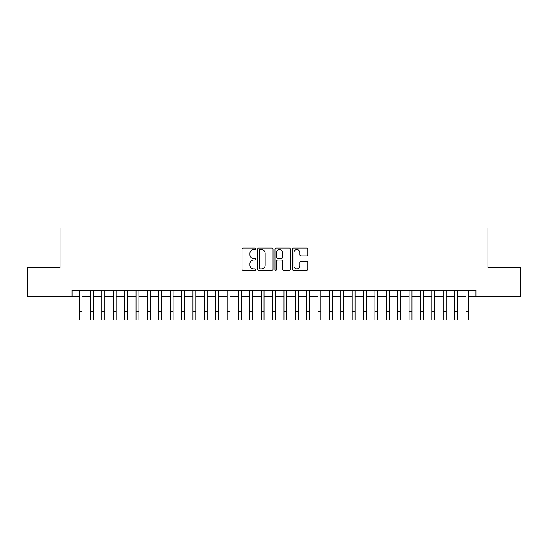 <?xml version="1.0" encoding="UTF-8"?>
<svg xmlns="http://www.w3.org/2000/svg" width="548" height="548" viewBox="0 0 548 548"><rect width="100%" height="100%" fill="white"/><g stroke="black" fill="none" stroke-linecap="round" stroke-linejoin="round"><path stroke-width="0.82" d="M255.8 248.854A0.781 0.781 0 0 0 255.019 248.073L243.148 248.073A1.117 1.117 0 0 0 242.031 249.189L242.031 269.287A1.117 1.117 0 0 0 243.148 270.404L255.019 270.404A0.781 0.781 0 0 0 255.8 269.623A0.781 0.781 0 0 0 255.019 268.842L253.477 268.842A3.576 3.576 0 0 1 249.909 265.266L249.909 263.595A3.576 3.576 0 0 1 253.477 260.019L255.019 260.019A0.781 0.781 0 0 0 255.8 259.238A0.781 0.781 0 0 0 255.019 258.457L253.477 258.457A3.576 3.576 0 0 1 249.909 254.882L249.909 253.21A3.576 3.576 0 0 1 253.477 249.635L255.019 249.635A0.781 0.781 0 0 0 255.8 248.854M306.64 255.943A1.117 1.117 0 0 0 307.757 254.827L307.757 249.189A1.117 1.117 0 0 0 306.64 248.073L293.461 248.073A1.117 1.117 0 0 0 292.344 249.189L292.344 269.287A1.117 1.117 0 0 0 293.461 270.404L306.64 270.404A1.117 1.117 0 0 0 307.757 269.287L307.757 262.478A1.117 1.117 0 0 0 306.64 261.362L300.996 261.362A1.117 1.117 0 0 0 299.879 262.478L299.879 265.855A2.987 2.987 0 0 1 296.893 268.842A2.987 2.987 0 0 1 293.906 265.855L293.906 252.621A2.987 2.987 0 0 1 296.893 249.635A2.987 2.987 0 0 1 299.879 252.621L299.879 254.827A1.117 1.117 0 0 0 300.996 255.943L306.64 255.943M72.055 296.215L27.4 296.215L27.4 267.773L60.109 267.773L60.109 227.954L487.891 227.954L487.891 267.773L520.6 267.773L520.6 296.215L475.945 296.215L475.945 290.522L72.055 290.522L72.055 296.215L79.165 296.215M273.02 249.189A1.117 1.117 0 0 0 271.904 248.073L258.731 248.073A1.117 1.117 0 0 0 257.615 249.189L257.615 269.287A1.117 1.117 0 0 0 258.731 270.404L271.904 270.404A1.117 1.117 0 0 0 273.02 269.287L273.02 249.189M276.096 248.073L289.269 248.073A1.117 1.117 0 0 1 290.385 249.189L290.385 269.287A1.117 1.117 0 0 1 289.269 270.404L283.631 270.404A1.117 1.117 0 0 1 282.515 269.287L282.515 261.136A1.117 1.117 0 0 0 281.398 260.019L277.658 260.019A1.117 1.117 0 0 0 276.541 261.136L276.541 269.623A0.781 0.781 0 0 1 275.76 270.404A0.781 0.781 0 0 1 274.98 269.623L274.98 249.189A1.117 1.117 0 0 1 276.096 248.073M82.008 296.215L90.543 296.215M93.386 296.215L101.921 296.215M104.764 296.215L113.299 296.215M116.142 296.215L124.677 296.215M127.52 296.215L136.055 296.215M138.897 296.215L147.426 296.215M150.275 296.215L158.804 296.215M161.653 296.215L170.181 296.215M173.031 296.215L181.559 296.215M184.402 296.215L192.937 296.215M195.78 296.215L204.315 296.215M207.158 296.215L215.693 296.215M218.536 296.215L227.071 296.215M229.913 296.215L238.449 296.215M241.291 296.215L249.826 296.215M252.669 296.215L261.197 296.215M264.047 296.215L272.575 296.215M275.425 296.215L283.953 296.215M286.803 296.215L295.331 296.215M298.174 296.215L306.709 296.215M309.552 296.215L318.087 296.215M320.929 296.215L329.464 296.215M332.307 296.215L340.842 296.215M343.685 296.215L352.22 296.215M355.063 296.215L363.598 296.215M366.441 296.215L374.969 296.215M377.819 296.215L386.347 296.215M389.196 296.215L397.725 296.215M400.574 296.215L409.103 296.215M411.945 296.215L420.48 296.215M423.323 296.215L431.858 296.215M434.701 296.215L443.236 296.215M446.079 296.215L454.614 296.215M457.457 296.215L465.992 296.215M468.835 296.215L475.945 296.215M259.958 249.635A0.781 0.781 0 0 0 259.177 250.415L259.177 268.061A0.781 0.781 0 0 0 259.958 268.842L261.574 268.842A3.576 3.576 0 0 0 265.15 265.266L265.15 253.21A3.576 3.576 0 0 0 261.574 249.635L259.958 249.635M282.515 252.676A2.987 2.987 0 0 0 279.528 249.689A2.987 2.987 0 0 0 276.541 252.676L276.541 257.341A1.117 1.117 0 0 0 277.658 258.457L281.398 258.457A1.117 1.117 0 0 0 282.515 257.341L282.515 252.676M79.165 311.517L82.008 311.517L82.008 320.046L79.165 320.046L79.165 290.522M82.008 311.517L82.008 290.522M90.543 320.046L93.386 320.046L90.543 320.046L90.543 290.522M93.386 320.046L93.386 290.522M101.921 320.046L104.764 320.046L101.921 320.046L101.921 290.522M104.764 320.046L104.764 290.522M113.299 320.046L116.142 320.046L113.299 320.046L113.299 290.522M116.142 320.046L116.142 290.522M124.677 320.046L127.52 320.046L124.677 320.046L124.677 290.522M127.52 320.046L127.52 290.522M136.055 320.046L138.897 320.046L136.055 320.046L136.055 290.522M138.897 320.046L138.897 290.522M147.426 320.046L150.275 320.046L147.426 320.046L147.426 290.522M150.275 320.046L150.275 290.522M158.804 320.046L161.653 320.046L158.804 320.046L158.804 290.522M161.653 320.046L161.653 290.522M170.181 320.046L173.031 320.046L170.181 320.046L170.181 290.522M173.031 320.046L173.031 290.522M181.559 320.046L184.402 320.046L181.559 320.046L181.559 290.522M184.402 320.046L184.402 290.522M192.937 320.046L195.78 320.046L192.937 320.046L192.937 290.522M195.78 320.046L195.78 290.522M204.315 320.046L207.158 320.046L204.315 320.046L204.315 290.522M207.158 320.046L207.158 290.522M215.693 320.046L218.536 320.046L215.693 320.046L215.693 290.522M218.536 320.046L218.536 290.522M227.071 320.046L229.913 320.046L227.071 320.046L227.071 290.522M229.913 320.046L229.913 290.522M238.449 320.046L241.291 320.046L238.449 320.046L238.449 290.522M241.291 320.046L241.291 290.522M249.826 320.046L252.669 320.046L249.826 320.046L249.826 290.522M252.669 320.046L252.669 290.522M261.197 320.046L264.047 320.046L261.197 320.046L261.197 290.522M264.047 320.046L264.047 290.522M272.575 320.046L275.425 320.046L272.575 320.046L272.575 290.522M275.425 320.046L275.425 290.522M283.953 320.046L286.803 320.046L283.953 320.046L283.953 290.522M286.803 320.046L286.803 290.522M295.331 320.046L298.174 320.046L295.331 320.046L295.331 290.522M298.174 320.046L298.174 290.522M306.709 320.046L309.552 320.046L306.709 320.046L306.709 290.522M309.552 320.046L309.552 290.522M318.087 320.046L320.929 320.046L318.087 320.046L318.087 290.522M320.929 320.046L320.929 290.522M329.464 320.046L332.307 320.046L329.464 320.046L329.464 290.522M332.307 320.046L332.307 290.522M340.842 320.046L343.685 320.046L340.842 320.046L340.842 290.522M343.685 320.046L343.685 290.522M352.22 320.046L355.063 320.046L352.22 320.046L352.22 290.522M355.063 320.046L355.063 290.522M363.598 320.046L366.441 320.046L363.598 320.046L363.598 290.522M366.441 320.046L366.441 290.522M374.969 320.046L377.819 320.046L374.969 320.046L374.969 290.522M377.819 320.046L377.819 290.522M386.347 320.046L389.196 320.046L386.347 320.046L386.347 290.522M389.196 320.046L389.196 290.522M397.725 320.046L400.574 320.046L397.725 320.046L397.725 290.522M400.574 320.046L400.574 290.522M409.103 320.046L411.945 320.046L409.103 320.046L409.103 290.522M411.945 320.046L411.945 290.522M420.48 320.046L423.323 320.046L420.48 320.046L420.48 290.522M423.323 320.046L423.323 290.522M431.858 320.046L434.701 320.046L431.858 320.046L431.858 290.522M434.701 320.046L434.701 290.522M443.236 320.046L446.079 320.046L443.236 320.046L443.236 290.522M446.079 320.046L446.079 290.522M454.614 320.046L457.457 320.046L454.614 320.046L454.614 290.522M457.457 320.046L457.457 290.522M465.992 320.046L468.835 320.046L465.992 320.046L465.992 290.522M468.835 320.046L468.835 290.522M90.543 311.517L93.386 311.517M101.921 311.517L104.764 311.517M113.299 311.517L116.142 311.517M124.677 311.517L127.52 311.517M136.055 311.517L138.897 311.517M147.426 311.517L150.275 311.517M158.804 311.517L161.653 311.517M170.181 311.517L173.031 311.517M181.559 311.517L184.402 311.517M192.937 311.517L195.78 311.517M204.315 311.517L207.158 311.517M215.693 311.517L218.536 311.517M227.071 311.517L229.913 311.517M238.449 311.517L241.291 311.517M249.826 311.517L252.669 311.517M261.197 311.517L264.047 311.517M272.575 311.517L275.425 311.517M283.953 311.517L286.803 311.517M295.331 311.517L298.174 311.517M306.709 311.517L309.552 311.517M318.087 311.517L320.929 311.517M329.464 311.517L332.307 311.517M340.842 311.517L343.685 311.517M352.22 311.517L355.063 311.517M363.598 311.517L366.441 311.517M374.969 311.517L377.819 311.517M386.347 311.517L389.196 311.517M397.725 311.517L400.574 311.517M409.103 311.517L411.945 311.517M420.48 311.517L423.323 311.517M431.858 311.517L434.701 311.517M443.236 311.517L446.079 311.517M454.614 311.517L457.457 311.517M465.992 311.517L468.835 311.517"/></g></svg>
